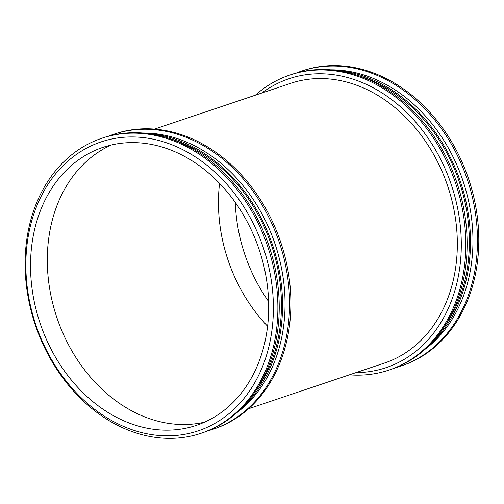 <?xml version="1.0" encoding="UTF-8"?>
<svg xmlns="http://www.w3.org/2000/svg" width="504" height="504" viewBox="0 0 504 504"><rect width="100%" height="100%" fill="white"/><g stroke="black" fill="none" stroke-linecap="round" stroke-linejoin="round"><path stroke-width="0.76" d="M183.538 434.498A152.403 120.097 71.4 0 1 29.579 229.528A152.403 120.097 71.4 0 1 235.733 195.111A152.403 120.097 71.4 0 1 183.538 434.498M182.259 428.891A146.639 115.555 71.4 0 1 37.372 314.408A146.639 115.555 71.4 0 1 102.885 147.388A146.639 115.555 71.4 0 1 259.144 249.549A146.639 115.555 71.4 0 1 196.352 425.37A146.639 115.555 71.4 0 1 182.259 428.891M186.14 437A155.635 122.642 71.4 0 1 32.369 315.491A155.635 122.642 71.4 0 1 101.896 138.228A155.635 122.642 71.4 0 1 267.744 246.658A155.635 122.642 71.4 0 1 201.102 433.264A155.635 122.642 71.4 0 1 186.14 437M101.896 138.228L103.238 137.781A155.635 122.642 71.4 0 1 269.086 246.21A155.635 122.642 71.4 0 1 202.444 432.81L201.102 433.264M170.062 138.676A152.403 120.097 71.4 0 1 271.511 245.391A152.403 120.097 71.4 0 1 255.15 391.728M146.399 133.352A153.386 120.865 71.4 0 1 272.57 245.038A153.386 120.865 71.4 0 1 239.513 410.262M142.878 133.012A152.403 120.097 71.4 0 1 275.121 244.182A152.403 120.097 71.4 0 1 236.905 412.656M108.455 136.187A155.635 122.642 71.4 0 1 113.564 134.31A155.635 122.642 71.4 0 1 279.411 242.739A155.635 122.642 71.4 0 1 212.77 429.339A155.635 122.642 71.4 0 1 207.56 430.933M113.564 134.31L114.906 133.856A155.635 122.642 71.4 0 1 280.753 242.285A155.635 122.642 71.4 0 1 214.112 428.891L212.77 429.339M290.518 83.368L154.539 129.093L290.518 83.368A147.521 116.248 71.4 0 1 447.716 186.146A147.521 116.248 71.4 0 1 384.546 363.019L248.567 408.744L384.546 363.019M261.916 92.982A152.403 120.097 71.4 0 1 448.018 175.738A152.403 120.097 71.4 0 1 371.454 371.309A152.403 120.097 71.4 0 1 355.95 372.632M255.358 95.193A155.635 122.642 71.4 0 1 289.813 75.046A155.635 122.642 71.4 0 1 455.66 183.475A155.635 122.642 71.4 0 1 389.019 370.075A155.635 122.642 71.4 0 1 374.056 373.81A155.635 122.642 71.4 0 1 349.385 374.844M289.813 75.046L291.154 74.592A155.635 122.642 71.4 0 1 457.002 183.021A155.635 122.642 71.4 0 1 390.354 369.627L389.019 370.075M357.979 75.487A152.403 120.097 71.4 0 1 459.421 182.209A152.403 120.097 71.4 0 1 443.066 328.539M334.316 70.169A153.386 120.865 71.4 0 1 460.486 181.849A153.386 120.865 71.4 0 1 427.424 347.073M330.794 69.829A152.403 120.097 71.4 0 1 463.031 180.993A152.403 120.097 71.4 0 1 424.822 349.474M296.365 73.004A155.635 122.642 71.4 0 1 301.48 71.121A155.635 122.642 71.4 0 1 467.328 179.55A155.635 122.642 71.4 0 1 400.686 366.156A155.635 122.642 71.4 0 1 395.47 367.744M301.48 71.121L302.822 70.673A155.635 122.642 71.4 0 1 468.67 179.103A155.635 122.642 71.4 0 1 402.022 365.702L400.686 366.156M268.607 301.474A146.639 115.555 71.4 0 1 235.318 202.463M267.593 326.214A146.639 115.555 71.4 0 1 219.561 183.362M204.599 422.144A146.639 115.555 71.4 0 1 199.03 423.253A146.639 115.555 71.4 0 1 55.749 314.149A146.639 115.555 71.4 0 1 111.403 144.976"/></g></svg>
